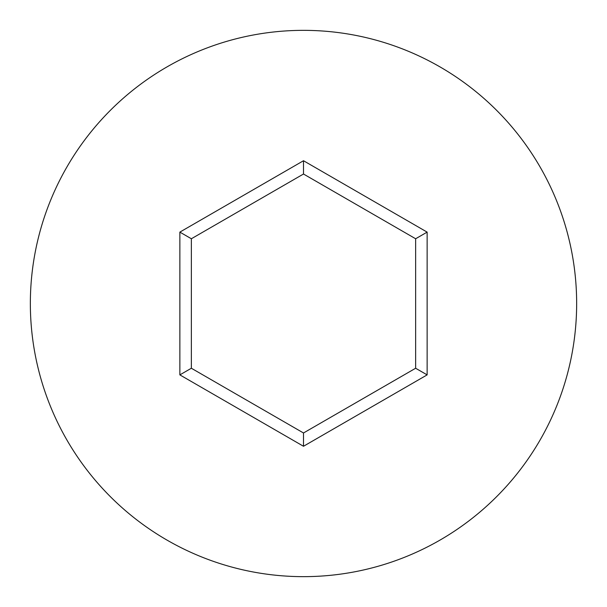 <?xml version="1.0" encoding="UTF-8"?>
<svg xmlns="http://www.w3.org/2000/svg" width="607" height="607" viewBox="0 0 607 607"><rect width="100%" height="100%" fill="white"/><g stroke="black" fill="none" stroke-linecap="round" stroke-linejoin="round"><path stroke-width="0.91" d="M576.65 303.5A273.15 273.15 0 0 0 303.5 30.35A273.15 273.15 0 0 0 30.35 303.5A273.15 273.15 0 0 0 303.5 576.65A273.15 273.15 0 0 0 576.65 303.5M303.5 446.266L179.862 374.883L179.862 232.117L303.5 160.734L427.138 232.117L427.138 374.883L303.5 446.266L303.5 432.981L415.636 368.244L415.636 238.756L303.5 174.019L191.364 238.756L191.364 368.244L303.5 432.981M427.138 374.883L415.636 368.244M415.636 238.756L427.138 232.117M303.5 174.019L303.5 160.734M191.364 238.756L179.862 232.117M179.862 374.883L191.364 368.244"/></g></svg>

